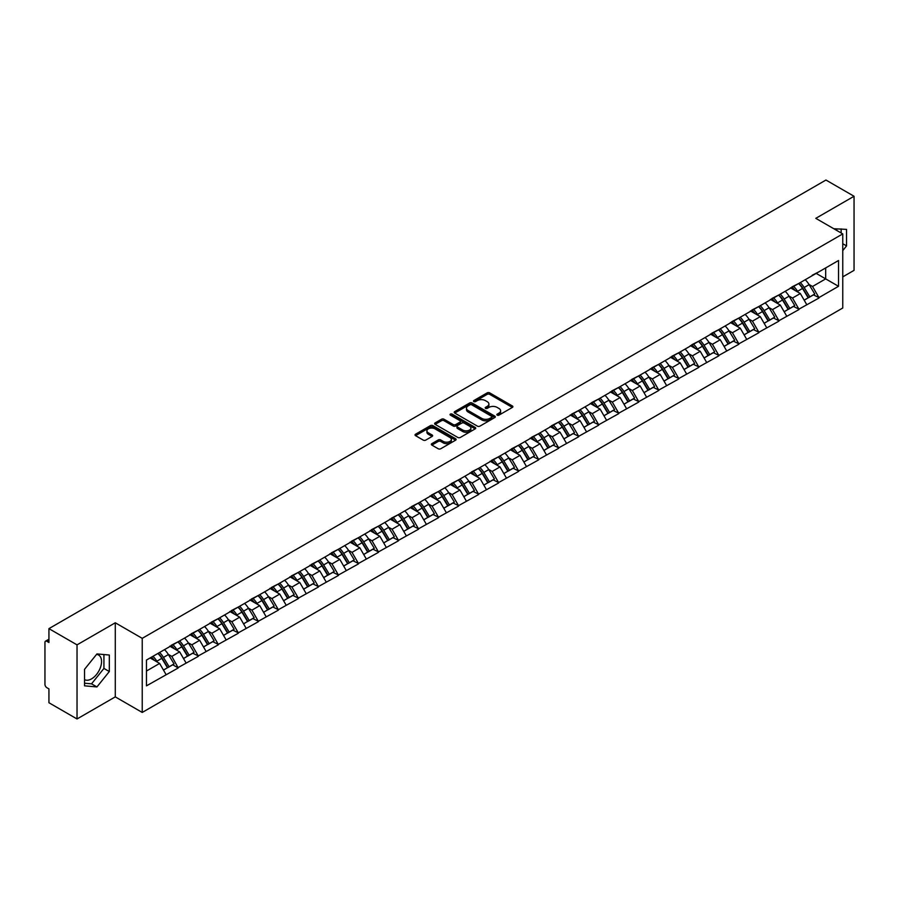 <?xml version="1.0" encoding="UTF-8"?>
<svg xmlns="http://www.w3.org/2000/svg" width="899" height="899" viewBox="0 0 899 899"><rect width="100%" height="100%" fill="white"/><g stroke="black" fill="none" stroke-linecap="round" stroke-linejoin="round"><path stroke-width="1.35" d="M497.214 415.136A1.247 0.719 0 0 0 498.979 415.136L512.363 407.416A1.787 1.034 0 0 0 512.891 406.685A1.787 1.034 0 0 0 512.363 405.955L489.685 392.863A1.787 1.034 0 0 0 487.168 392.863L473.784 400.594A1.247 0.719 0 0 0 475.549 401.606L477.279 400.606A5.697 3.293 0 0 1 485.348 400.606L487.236 401.696A5.697 3.293 0 0 1 488.899 404.033A5.697 3.293 0 0 1 487.236 406.359L485.505 407.359A1.247 0.719 0 0 0 487.269 408.371L489 407.371A5.697 3.293 0 0 1 497.057 407.371L498.945 408.461A5.697 3.293 0 0 1 500.619 410.798A5.697 3.293 0 0 1 498.945 413.124L497.214 414.124A1.247 0.719 0 0 0 497.214 415.136L497.214 414.124M84.54 679.622A14.159 8.17 120 0 0 91.541 678.88A14.159 8.17 120 0 0 100.789 666.406A14.159 8.17 120 0 0 98.62 655.056A14.159 8.17 120 0 0 96.53 654.416M833.912 228.796A14.159 8.17 -60 0 1 835.845 229.425A14.159 8.17 -60 0 1 837.351 230.785M431.868 443.634A1.787 1.034 0 0 0 431.34 444.364A1.787 1.034 0 0 0 431.868 445.084L438.229 448.758A1.787 1.034 0 0 0 440.746 448.758L455.613 440.173A1.787 1.034 0 0 0 456.13 439.454A1.787 1.034 0 0 0 455.613 438.723L432.936 425.632A1.787 1.034 0 0 0 430.419 425.632L415.552 434.217A1.787 1.034 0 0 0 415.023 434.936A1.787 1.034 0 0 0 415.552 435.667L423.238 440.105A1.787 1.034 0 0 0 425.755 440.105L432.116 436.431A1.787 1.034 0 0 0 432.633 435.7A1.787 1.034 0 0 0 432.116 434.981L428.306 432.779A4.765 2.753 0 0 1 426.913 430.835A4.765 2.753 0 0 1 429.857 428.284A4.765 2.753 0 0 1 435.049 428.89L449.972 437.51A4.765 2.753 0 0 1 451.365 439.454A4.765 2.753 0 0 1 448.432 441.993A4.765 2.753 0 0 1 443.229 441.398L440.746 439.959A1.787 1.034 0 0 0 438.229 439.959L431.868 443.634L431.868 445.084M115.286 622.782L77.033 644.864L48.928 628.637L825.945 180.036L854.05 196.263L815.798 218.345L842.756 233.909L142.233 638.346L115.286 622.782L115.286 696.882L142.233 712.446L142.233 638.346M477.403 426.137A1.787 1.034 0 0 0 479.931 426.137L494.787 417.552A1.787 1.034 0 0 0 495.315 416.833A1.787 1.034 0 0 0 494.787 416.102L472.11 403.01A1.787 1.034 0 0 0 469.593 403.01L454.725 411.596A1.787 1.034 0 0 0 454.209 412.315A1.787 1.034 0 0 0 454.725 413.046L477.403 426.137M450.882 415.405A1.247 0.719 0 0 1 452.152 415.585L475.178 428.879L460.333 437.453A1.787 1.034 0 0 1 457.816 437.453L435.138 424.362L435.138 422.901A1.787 1.034 0 0 0 434.622 423.631A1.787 1.034 0 0 0 435.138 424.362M435.138 422.901L441.499 419.226A1.787 1.034 0 0 1 444.016 419.226L453.22 424.542A1.787 1.034 0 0 0 455.737 424.542L459.962 422.103A1.787 1.034 0 0 0 460.479 421.373A1.787 1.034 0 0 0 459.962 420.653L450.388 415.124A1.247 0.719 0 0 1 452.152 414.102L475.2 427.407A1.787 1.034 0 0 1 475.728 428.138A1.787 1.034 0 0 1 475.2 428.868L475.2 427.407M142.233 712.446L842.756 308.009L842.756 233.909M157.988 653.416A12.159 7.023 -120 0 1 162.146 658.282L167.81 667.631L172.754 664.788L178.238 667.946L171.821 656.394L168.27 654.337M178.238 667.946L146.47 685.847L146.47 660.057L838.52 260.508L838.52 286.298L818.944 297.591L812.527 286.478L808.976 284.421M798.694 283.5A12.159 7.023 -120 0 1 802.852 288.365L808.527 297.726L813.46 294.872L818.944 297.591M818.944 298.041L798.93 309.155L792.502 298.041L788.951 295.985M778.669 295.063A12.159 7.023 -120 0 1 782.838 299.929L788.502 309.29L793.446 306.435L798.93 309.155M798.93 309.593L778.905 320.718L772.488 309.593L768.926 307.548M758.644 306.615A12.159 7.023 -120 0 1 762.813 311.492L768.476 320.842L773.421 317.988L778.905 320.718M778.905 321.157L758.88 332.27L752.463 321.157L748.912 319.1M738.63 318.179A12.159 7.023 -120 0 1 742.788 323.044L748.462 332.405L753.396 329.551L758.88 332.27M758.88 332.72L738.854 343.834L732.438 332.72L728.887 330.663M718.604 329.742A12.159 7.023 -120 0 1 722.762 334.608L728.437 343.969L733.382 341.114L738.854 343.834M738.854 344.272L718.84 355.397L712.424 344.272L708.861 342.227M698.579 341.294A12.159 7.023 -120 0 1 702.748 346.171L708.412 355.521L713.356 352.666L718.84 355.397M718.84 355.835L698.815 366.949L692.399 355.835L688.836 353.779M678.554 352.858A12.159 7.023 -120 0 1 682.723 357.723L688.387 367.084L693.331 364.23L698.815 366.949M698.815 367.399L678.79 378.513L672.373 367.399L668.822 365.342M658.54 364.421A12.159 7.023 -120 0 1 662.698 369.287L668.373 378.648L673.306 375.793L678.79 378.513M678.79 378.951L658.765 390.076L652.348 378.951L648.797 376.906M638.515 375.973A12.159 7.023 -120 0 1 642.684 380.85L648.348 390.2L653.292 387.357L658.765 390.076M658.765 390.514L638.751 401.628L632.334 390.514L628.772 388.458M618.49 387.536A12.159 7.023 -120 0 1 622.659 392.402L628.322 401.763L633.267 398.909L638.751 401.628M638.751 402.078L618.726 413.192L612.309 402.078L608.758 400.021M598.476 399.1A12.159 7.023 -120 0 1 602.633 403.966L608.297 413.326L613.242 410.472L618.726 413.192M618.726 413.641L598.7 424.755L592.284 413.63L588.733 411.585M578.45 410.652A12.159 7.023 -120 0 1 582.608 415.529L588.283 424.879L593.216 422.036L598.7 424.755M598.7 425.193L578.686 436.307L572.258 425.193L568.707 423.148M558.425 422.215A12.159 7.023 -120 0 1 562.594 427.081L568.258 436.442L573.202 433.588L578.686 436.307M578.686 436.757L558.661 447.871L552.244 436.757L548.682 434.7M538.4 433.779A12.159 7.023 -120 0 1 542.569 438.645L548.233 448.005L553.177 445.151L558.661 447.871M558.661 448.32L538.636 459.434L532.219 448.32L528.668 446.264M518.386 445.331A12.159 7.023 -120 0 1 522.544 450.208L528.219 459.558L533.152 456.714L538.636 459.434M538.636 459.872L518.611 470.986L512.194 459.872L508.643 457.827M498.361 456.894A12.159 7.023 -120 0 1 502.519 461.76L508.193 471.121L513.138 468.267L518.611 470.986M518.611 471.436L498.597 482.549L492.18 471.436L488.618 469.379M478.335 468.458A12.159 7.023 -120 0 1 482.505 473.324L488.168 482.684L493.113 479.83L498.597 482.549M498.597 482.999L478.571 494.113L472.155 482.999L468.593 480.943M458.321 480.01A12.159 7.023 -120 0 1 462.479 484.887L468.143 494.236L473.088 491.393L478.571 494.113M478.571 494.551L458.546 505.665L452.13 494.551L448.579 492.506M438.296 491.573A12.159 7.023 -120 0 1 442.454 496.439L448.129 505.8L453.062 502.946L458.546 505.665M458.546 506.115L438.521 517.228L432.104 506.115L428.553 504.058M418.271 503.137A12.159 7.023 -120 0 1 422.44 508.002L428.104 517.363L433.048 514.509L438.521 517.228M438.521 517.678L418.507 528.792L412.09 517.678L408.528 515.621M398.246 514.7A12.159 7.023 -120 0 1 402.415 519.566L408.079 528.915L413.023 526.072L418.507 528.792M418.507 529.23L398.482 540.344L392.065 529.23L388.514 527.185M378.232 526.252A12.159 7.023 -120 0 1 382.39 531.118L388.053 540.479L392.998 537.624L398.482 540.344M398.482 540.793L378.457 551.907L372.04 540.793L368.489 538.737M358.207 537.816A12.159 7.023 -120 0 1 362.364 542.681L368.039 552.042L372.973 549.188L378.457 551.907M378.457 552.357L358.443 563.471L352.026 552.357L348.464 550.3M338.181 549.379A12.159 7.023 -120 0 1 342.35 554.245L348.014 563.594L352.959 560.751L358.443 563.471M358.443 563.909L338.417 575.023L332.001 563.909L328.438 561.864M318.156 560.931A12.159 7.023 -120 0 1 322.325 565.797L327.989 575.158L332.933 572.303L338.417 575.023M338.417 575.472L318.392 586.586L311.975 575.472L308.424 573.416M298.142 572.494A12.159 7.023 -120 0 1 302.3 577.36L307.975 586.721L312.908 583.867L318.392 586.586M318.392 587.036L298.367 598.15L291.95 587.036L288.399 584.979M278.117 584.058A12.159 7.023 -120 0 1 282.275 588.924L287.95 598.273L292.894 595.43L298.367 598.15M298.367 598.588L278.353 609.702L271.936 598.588L268.374 596.543M258.092 595.61A12.159 7.023 -120 0 1 262.261 600.476L267.924 609.837L272.869 606.982L278.353 609.702M278.353 610.151L258.328 621.265L251.911 610.151L248.36 608.095M238.078 607.173A12.159 7.023 -120 0 1 242.236 612.039L247.899 621.4L252.844 618.546L258.328 621.265M258.328 621.715L238.302 632.829L231.886 621.715L228.335 619.658M218.052 618.737A12.159 7.023 -120 0 1 222.21 623.603L227.885 632.952L232.819 630.109L238.302 632.829M238.302 633.267L218.277 644.381L211.861 633.267L208.31 631.222M198.027 630.289A12.159 7.023 -120 0 1 202.196 635.155L207.86 644.516L212.805 641.661L218.277 644.381M218.277 644.83L198.263 655.944L191.847 644.83L188.284 642.774M178.002 641.852A12.159 7.023 -120 0 1 182.171 646.718L187.835 656.079L192.779 653.225L198.263 655.944M198.263 656.394L178.238 667.508M171.439 645.201L178.238 641.717M171.821 656.394L179.654 651.865L169.765 646.167M186.071 662.979L179.654 651.865M191.453 633.638L198.263 630.154M191.847 644.83L199.668 640.313L189.79 634.604M206.085 651.427L199.668 640.313M211.479 622.086L218.277 618.602M211.861 633.267L219.693 628.749L209.815 623.041M226.11 639.863L219.693 628.749M231.504 610.522L238.302 607.039M231.886 621.715L239.718 617.186L229.829 611.489M246.135 628.3L239.718 617.186M251.529 598.959L258.328 595.475M251.911 610.151L259.744 605.634L249.855 599.925M266.16 616.748L259.744 605.634M271.543 587.395L278.353 583.923M271.936 598.588L279.758 594.07L269.88 588.362M286.174 605.184L279.758 594.07M291.568 575.843L298.367 572.36M291.95 587.036L299.783 582.507L289.905 576.81M306.199 593.621L299.783 582.507M311.593 564.28L318.392 560.796M311.975 575.472L319.808 570.955L309.919 565.246M326.225 582.069L319.808 570.955M331.619 552.716L338.417 549.244M332.001 563.909L339.822 559.392L329.944 553.683M346.25 570.505L339.822 559.392M351.633 541.164L358.443 537.681M352.026 552.357L359.847 547.828L349.969 542.131M366.264 558.942L359.847 547.828M371.658 529.601L378.457 526.117M372.04 540.793L379.872 536.276L369.983 530.567M386.289 547.39L379.872 536.276M391.683 518.038L398.482 514.565M392.065 529.23L399.898 524.713L390.009 519.004M406.314 535.826L399.898 524.713M411.697 506.485L418.507 503.002M412.09 517.678L419.912 513.149L410.034 507.452M426.328 524.263L419.912 513.149M431.722 494.922L438.521 491.438M432.104 506.115L439.937 501.597L430.059 495.888M446.353 512.711L439.937 501.597M451.748 483.359L458.546 479.886M452.13 494.551L459.962 490.034L450.073 484.325M466.379 501.148L459.962 490.034M471.773 471.806L478.571 468.323M472.155 482.999L479.987 478.47L470.098 472.773M486.404 489.584L479.987 478.47M491.787 460.243L498.597 456.759M492.18 471.436L500.001 466.918L490.124 461.209M506.418 478.032L500.001 466.918M511.812 448.68L518.611 445.207M512.194 459.872L520.027 455.355L510.149 449.646M526.443 466.469L520.027 455.355M531.837 437.128L538.636 433.644M532.219 448.32L540.052 443.791L530.163 438.094M546.468 454.905L540.052 443.791M551.851 425.564L558.661 422.081M552.244 436.757L560.066 432.239L550.188 426.531M566.494 443.353L560.066 432.239M571.876 414.001L578.686 410.528M572.258 425.193L580.091 420.676L570.213 414.967M586.508 431.79L580.091 420.676M591.902 402.449L598.7 398.965M592.284 413.63L600.116 409.112L590.227 403.415M606.533 420.226L600.116 409.112M611.927 390.885L618.726 387.402M612.309 402.078L620.141 397.56L610.252 391.852M626.558 408.674L620.141 397.56M631.941 379.322L638.751 375.849M632.334 390.514L640.155 385.997L630.278 380.288M646.572 397.111L640.155 385.997M651.966 367.77L658.765 364.286M652.348 378.951L660.181 374.433L650.303 368.725M666.597 385.547L660.181 374.433M671.991 356.206L678.79 352.723M672.373 367.399L680.206 362.881L670.317 357.173M686.622 373.995L680.206 362.881M692.016 344.643L698.815 341.159M692.399 355.835L700.231 351.318L690.342 345.609M706.648 362.432L700.231 351.318M712.03 333.091L718.84 329.607M712.424 344.272L720.245 339.755L710.367 334.046M726.662 350.868L720.245 339.755M732.056 321.527L738.854 318.044M732.438 332.72L740.27 328.202L730.393 322.494M746.687 339.316L740.27 328.202M752.081 309.964L758.88 306.48M752.463 321.157L760.296 316.639L750.407 310.93M766.712 327.753L760.296 316.639M772.095 298.412L778.905 294.928M772.488 309.593L780.31 305.076L770.432 299.367M786.737 316.19L780.31 305.076M792.12 286.848L798.93 283.365M792.502 298.041L800.335 293.524L790.457 287.815M806.751 304.637L800.335 293.524M812.145 275.285L818.944 271.801M812.527 286.478L825.687 278.881L825.687 267.913L838.52 260.508M816.191 273.397L838.52 286.298M842.756 276.881L854.05 270.363L854.05 196.263M77.033 644.864L77.033 718.964L48.928 702.737L48.928 688.881L46.872 687.701A2.719 1.573 -120 0 1 44.95 684.364L44.95 642.425A2.719 1.573 -120 0 1 45.512 641.178A2.719 1.573 -120 0 1 46.872 641.313L48.928 642.493L48.928 628.637M77.033 718.964L115.286 696.882M146.47 671.025L159.629 663.428L150.133 657.944M166.045 674.542L159.629 663.428M802.571 288.59L803.212 288.95M782.557 300.142L783.186 300.513M762.532 311.706L763.161 312.077M742.507 323.269L743.147 323.629M722.481 334.821L723.122 335.192M702.467 346.385L703.097 346.756M682.442 357.948L683.071 358.308M662.417 369.5L663.057 369.871M642.392 381.064L643.032 381.434M622.378 392.627L623.007 392.987M602.352 404.179L602.993 404.55M582.327 415.743L582.968 416.113M562.313 427.306L562.943 427.666M542.288 438.858L542.917 439.229M522.263 450.421L522.903 450.792M502.238 461.985L502.878 462.344M482.224 473.537L482.853 473.908M462.198 485.1L462.828 485.471M442.173 496.664L442.814 497.023M422.148 508.216L422.788 508.587M402.134 519.779L402.763 520.15M382.109 531.343L382.749 531.702M362.083 542.895L362.724 543.266M342.07 554.458L342.699 554.829M322.044 566.022L322.674 566.381M302.019 577.574L302.66 577.945M281.994 589.137L282.634 589.508M261.98 600.701L262.609 601.06M241.955 612.253L242.595 612.624M221.929 623.816L222.57 624.187M201.904 635.379L202.545 635.739M181.89 646.932L182.519 647.302M161.865 658.495L162.505 658.866M842.756 250.619L846.543 245.899L846.543 229.391L833.8 228.728M109.318 655.023L96.935 653.921L84.54 669.328L84.54 685.836L96.935 686.948L109.318 671.542L109.318 655.023M497.72 415.316L498.945 414.608A5.697 3.293 0 0 0 500.619 412.27L500.619 410.798M488.899 404.033L488.899 405.505A5.697 3.293 0 0 1 487.236 407.843L485.999 408.551M512.34 407.427L489.685 394.346A1.787 1.034 0 0 0 487.168 394.346L474.279 401.786M494.765 417.574L472.11 404.494A1.787 1.034 0 0 0 469.593 404.494L454.748 413.057L454.725 411.596M491.641 417.338A1.247 0.719 0 0 0 491.641 416.316L471.739 404.831A1.247 0.719 0 0 0 469.975 404.831L468.143 405.887A5.697 3.293 0 0 0 466.48 408.213A5.697 3.293 0 0 0 468.143 410.54L481.752 418.395A5.697 3.293 0 0 0 489.82 418.395L491.641 417.338L491.641 418.822A1.247 0.719 0 0 0 492.011 418.316L492.011 416.833M466.48 408.213L466.48 409.697A5.697 3.293 0 0 0 468.143 412.023L468.143 410.54M491.641 418.822L489.82 419.878A5.697 3.293 0 0 1 481.752 419.878L468.143 412.023M435.161 424.373L441.499 420.71L441.499 419.226M460.479 421.373L460.479 422.856A1.787 1.034 0 0 1 459.962 423.586L455.737 426.025A1.787 1.034 0 0 1 453.22 426.025L444.016 420.71A1.787 1.034 0 0 0 441.499 420.71M462.76 430.048A4.765 2.753 0 0 0 467.952 430.643A4.765 2.753 0 0 0 470.896 428.104A4.765 2.753 0 0 0 469.503 426.16L464.244 423.126A1.787 1.034 0 0 0 461.726 423.126L457.501 425.553A1.787 1.034 0 0 0 456.984 426.283A1.787 1.034 0 0 0 457.501 427.014L462.76 430.048L462.76 431.531A4.765 2.753 0 0 0 467.952 432.127A4.765 2.753 0 0 0 470.896 429.587L470.896 428.104M456.984 426.283L456.984 427.767A1.787 1.034 0 0 0 457.501 428.497L457.501 427.014M462.76 431.531L457.501 428.497M451.365 439.454L451.365 440.937A4.765 2.753 0 0 1 448.432 443.477A4.765 2.753 0 0 1 443.229 442.881L440.746 441.443A1.787 1.034 0 0 0 438.229 441.443L431.891 445.095M426.913 430.835L426.913 432.318A4.765 2.753 0 0 0 428.306 434.262L428.306 432.779M432.093 436.442L428.306 434.262M455.591 440.195L432.936 427.115A1.787 1.034 0 0 0 430.419 427.115L415.574 435.678L415.552 434.217M841.149 232.976L841.149 228.908M842.756 243.719L846.543 245.899M84.54 683.206L91.541 683.836L103.924 668.429L103.924 654.539M103.924 668.429L109.318 671.542M91.541 683.836L96.935 686.948M805.212 279.735A14.878 8.597 60 0 1 809.111 284.646L804.167 287.5A14.878 8.597 -120 0 0 800.267 282.589M804.167 287.5L809.83 296.85L814.775 294.007L809.111 284.646M808.527 297.726L809.83 296.85M813.46 294.872L814.775 294.007M791.761 287.062A12.159 7.023 60 0 1 795.109 290.501M793.66 286.41A14.878 8.597 60 0 1 797.559 291.31L798.121 292.231M804.2 300.221L808.167 297.816L802.504 288.455A14.878 8.597 -120 0 0 798.593 283.556M808.167 297.816L804.156 300.131M785.187 291.298A14.878 8.597 60 0 1 789.086 296.209L784.142 299.052A14.878 8.597 -120 0 0 780.242 294.153M784.142 299.052L789.816 308.413L794.75 305.559L789.086 296.209M788.502 309.29L789.816 308.413M793.446 306.435L794.75 305.559M771.735 298.625A12.159 7.023 60 0 1 775.084 302.064M773.634 297.974A14.878 8.597 60 0 1 777.534 302.873L778.096 303.795M784.186 311.784L788.142 309.38L782.478 300.019A14.878 8.597 -120 0 0 778.579 295.119M788.142 309.38L784.13 311.695M765.161 302.862A14.878 8.597 60 0 1 769.061 307.761L764.128 310.616A14.878 8.597 -120 0 0 760.217 305.716M764.128 310.616L769.791 319.977L774.736 317.122L769.061 307.761M768.476 320.842L769.791 319.977M773.421 317.988L774.736 317.122M751.71 310.177A12.159 7.023 60 0 1 755.07 313.616M753.609 309.526A14.878 8.597 60 0 1 757.509 314.436L758.071 315.358M764.161 323.337L768.117 320.943L762.453 311.582A14.878 8.597 -120 0 0 758.554 306.671M768.117 320.943L764.116 323.258M745.136 314.414A14.878 8.597 60 0 1 749.047 319.325L744.102 322.179A14.878 8.597 -120 0 0 740.203 317.268M744.102 322.179L749.766 331.54L754.711 328.686L749.047 319.325M748.462 332.405L749.766 331.54M753.396 329.551L754.711 328.686M731.685 321.741A12.159 7.023 60 0 1 735.045 325.18M733.595 321.089A14.878 8.597 60 0 1 737.495 325.989L738.045 326.91M744.136 334.9L748.103 332.495L742.428 323.134A14.878 8.597 -120 0 0 738.529 318.235M748.103 332.495L744.091 334.81M725.122 325.977A14.878 8.597 60 0 1 729.022 330.888L724.077 333.731A14.878 8.597 -120 0 0 720.178 328.832M724.077 333.731L729.741 343.092L734.685 340.238L729.022 330.888M728.437 343.969L729.741 343.092M733.382 341.114L734.685 340.238M711.671 333.304A12.159 7.023 60 0 1 715.02 336.743M713.57 332.652A14.878 8.597 60 0 1 717.469 337.552L718.031 338.474M724.122 346.463L728.078 344.059L722.414 334.698A14.878 8.597 -120 0 0 718.515 329.798M728.078 344.059L724.066 346.373M705.097 337.541A14.878 8.597 60 0 1 708.996 342.44L704.052 345.295A14.878 8.597 -120 0 0 700.152 340.395M704.052 345.295L709.727 354.656L714.66 351.801L708.996 342.44M708.412 355.521L709.727 354.656M713.356 352.666L714.66 351.801M691.646 344.856A12.159 7.023 60 0 1 695.006 348.295M693.545 344.205A14.878 8.597 60 0 1 697.444 349.115L698.006 350.037M704.097 358.016L708.052 355.622L702.389 346.261A14.878 8.597 -120 0 0 698.489 341.35M708.052 355.622L704.041 357.937M685.072 349.093A14.878 8.597 60 0 1 688.971 354.004L684.038 356.858A14.878 8.597 -120 0 0 680.138 351.947M684.038 356.858L689.702 366.219L694.646 363.365L688.971 354.004M688.387 367.084L689.702 366.219M693.331 364.23L694.646 363.365M671.62 356.42A12.159 7.023 60 0 1 674.98 359.858M673.52 355.768A14.878 8.597 60 0 1 677.419 360.668L677.981 361.589M684.072 369.579L688.038 367.174L682.363 357.813A14.878 8.597 -120 0 0 678.464 352.914M688.038 367.174L684.027 369.489M665.058 360.656A14.878 8.597 60 0 1 668.957 365.567L664.013 368.41A14.878 8.597 -120 0 0 660.113 363.511M664.013 368.41L669.676 377.771L674.621 374.917L668.957 365.567M668.373 378.648L669.676 377.771M673.306 375.793L674.621 374.917M651.606 367.983A12.159 7.023 60 0 1 654.955 371.422M653.506 367.331A14.878 8.597 60 0 1 657.405 372.231L657.956 373.152M664.046 381.142L668.013 378.737L662.338 369.377A14.878 8.597 -120 0 0 658.439 364.477M668.013 378.737L664.001 381.052M645.033 372.22A14.878 8.597 60 0 1 648.932 377.119L643.987 379.974A14.878 8.597 -120 0 0 640.088 375.074M643.987 379.974L649.662 389.334L654.596 386.48L648.932 377.119M648.348 390.2L649.662 389.334M653.292 387.357L654.596 386.48M631.581 379.535A12.159 7.023 60 0 1 634.93 382.974M633.48 378.884A14.878 8.597 60 0 1 637.38 383.794L637.942 384.716M644.032 392.694L647.988 390.301L642.324 380.94A14.878 8.597 -120 0 0 638.425 376.029M647.988 390.301L643.976 392.616M625.007 383.772A14.878 8.597 60 0 1 628.907 388.683L623.962 391.537A14.878 8.597 -120 0 0 620.063 386.626M623.962 391.537L629.637 400.898L634.582 398.043L628.907 388.683M628.322 401.763L629.637 400.898M633.267 398.909L634.582 398.043M611.556 391.099A12.159 7.023 60 0 1 614.916 394.537M613.455 390.447A14.878 8.597 60 0 1 617.355 395.346L617.916 396.268M624.007 404.258L627.963 401.853L622.299 392.492A14.878 8.597 -120 0 0 618.4 387.593M627.963 401.853L623.962 404.168M604.982 395.335A14.878 8.597 60 0 1 608.881 400.246L603.948 403.089A14.878 8.597 -120 0 0 600.049 398.19M603.948 403.089L609.612 412.45L614.556 409.596L608.881 400.246M608.297 413.326L609.612 412.45M613.242 410.472L614.556 409.596M591.531 402.662A12.159 7.023 60 0 1 594.891 406.101M593.43 402.01A14.878 8.597 60 0 1 597.341 406.91L597.891 407.831M603.982 415.821L607.949 413.416L602.274 404.056A14.878 8.597 -120 0 0 598.374 399.156M607.949 413.416L603.937 415.731M584.968 406.899A14.878 8.597 60 0 1 588.867 411.798L583.923 414.653A14.878 8.597 -120 0 0 580.024 409.753M583.923 414.653L589.587 424.013L594.531 421.159L588.867 411.798M588.283 424.879L589.587 424.013M593.216 422.036L594.531 421.159M571.517 414.214A12.159 7.023 60 0 1 574.866 417.653M573.416 413.562A14.878 8.597 60 0 1 577.315 418.473L577.877 419.395M583.957 427.373L587.924 424.98L582.26 415.619A14.878 8.597 -120 0 0 578.349 410.708M587.924 424.98L583.912 427.295M564.943 418.451A14.878 8.597 60 0 1 568.842 423.362L563.898 426.216A14.878 8.597 -120 0 0 559.998 421.305M563.898 426.216L569.573 435.577L574.506 432.722L568.842 423.362M568.258 436.442L569.573 435.577M573.202 433.588L574.506 432.722M551.492 425.778A12.159 7.023 60 0 1 554.84 429.216M553.391 425.126A14.878 8.597 60 0 1 557.29 430.025L557.852 430.947M563.943 438.937L567.898 436.532L562.235 427.171A14.878 8.597 -120 0 0 558.335 422.272M567.898 436.532L563.887 438.847M544.918 430.014A14.878 8.597 60 0 1 548.817 434.925L543.884 437.768A14.878 8.597 -120 0 0 539.973 432.868M543.884 437.768L549.547 447.129L554.492 444.275L548.817 434.925M548.233 448.005L549.547 447.129M553.177 445.151L554.492 444.275M531.466 437.341A12.159 7.023 60 0 1 534.826 440.78M533.365 436.689A14.878 8.597 60 0 1 537.265 441.589L537.827 442.51M543.917 450.5L547.873 448.095L542.209 438.734A14.878 8.597 -120 0 0 538.31 433.835M547.873 448.095L543.873 450.41M524.892 441.578A14.878 8.597 60 0 1 528.803 446.477L523.859 449.331A14.878 8.597 -120 0 0 519.959 444.432M523.859 449.331L529.522 458.692L534.467 455.838L528.803 446.477M528.219 459.558L529.522 458.692M533.152 456.714L534.467 455.838M511.441 448.893A12.159 7.023 60 0 1 514.801 452.332M513.351 448.241A14.878 8.597 60 0 1 517.251 453.152L517.802 454.074M523.892 462.052L527.859 459.659L522.184 450.298A14.878 8.597 -120 0 0 518.285 445.387M527.859 459.659L523.847 461.974M504.878 453.13A14.878 8.597 60 0 1 508.778 458.041L503.833 460.895A14.878 8.597 -120 0 0 499.934 455.984M503.833 460.895L509.497 470.256L514.442 467.401L508.778 458.041M508.193 471.121L509.497 470.256M513.138 468.267L514.442 467.401M491.427 460.457A12.159 7.023 60 0 1 494.776 463.895M493.326 459.805A14.878 8.597 60 0 1 497.226 464.704L497.788 465.626M503.878 473.616L507.834 471.211L502.17 461.861A14.878 8.597 -120 0 0 498.271 456.95M507.834 471.211L503.822 473.526M484.853 464.693A14.878 8.597 60 0 1 488.753 469.604L483.808 472.447A14.878 8.597 -120 0 0 479.909 467.547M483.808 472.447L489.483 481.808L494.416 478.953L488.753 469.604M488.168 482.684L489.483 481.808M493.113 479.83L494.416 478.953M471.402 472.02A12.159 7.023 60 0 1 474.762 475.459M473.301 471.368A14.878 8.597 60 0 1 477.2 476.268L477.762 477.189M483.853 485.179L487.809 482.774L482.145 473.413A14.878 8.597 -120 0 0 478.246 468.514M487.809 482.774L483.797 485.089M464.828 476.256A14.878 8.597 60 0 1 468.727 481.156L463.794 484.01A14.878 8.597 -120 0 0 459.895 479.111M463.794 484.01L469.458 493.371L474.402 490.517L468.727 481.156M468.143 494.236L469.458 493.371M473.088 491.393L474.402 490.517M451.377 483.572A12.159 7.023 60 0 1 454.737 487.011M453.276 482.92A14.878 8.597 60 0 1 457.175 487.831L457.737 488.753M463.828 496.731L467.795 494.338L462.12 484.977A14.878 8.597 -120 0 0 458.22 480.066M467.795 494.338L463.783 496.653M444.814 487.809A14.878 8.597 60 0 1 448.713 492.719L443.769 495.574A14.878 8.597 -120 0 0 439.869 490.663M443.769 495.574L449.433 504.935L454.377 502.08L448.713 492.719M448.129 505.8L449.433 504.935M453.062 502.946L454.377 502.08M431.363 495.135A12.159 7.023 60 0 1 434.711 498.574M433.262 494.484A14.878 8.597 60 0 1 437.161 499.383L437.712 500.316M443.803 508.295L447.769 505.89L442.094 496.54A14.878 8.597 -120 0 0 438.195 491.629M447.769 505.89L443.758 508.205M424.789 499.372A14.878 8.597 60 0 1 428.688 504.283L423.744 507.126A14.878 8.597 -120 0 0 419.844 502.226M423.744 507.126L429.419 516.487L434.352 513.632L428.688 504.283M428.104 517.363L429.419 516.487M433.048 514.509L434.352 513.632M411.337 506.699A12.159 7.023 60 0 1 414.686 510.138M413.237 506.047A14.878 8.597 60 0 1 417.136 510.947L417.698 511.868M423.789 519.858L427.744 517.453L422.081 508.092A14.878 8.597 -120 0 0 418.181 503.193M427.744 517.453L423.732 519.768M404.764 510.935A14.878 8.597 60 0 1 408.663 515.835L403.718 518.689A14.878 8.597 -120 0 0 399.819 513.79M403.718 518.689L409.393 528.05L414.338 525.196L408.663 515.835M408.079 528.915L409.393 528.05M413.023 526.072L414.338 525.196M391.312 518.251A12.159 7.023 60 0 1 394.672 521.69M393.211 517.599A14.878 8.597 60 0 1 397.111 522.51L397.673 523.432M403.763 531.41L407.719 529.017L402.055 519.656A14.878 8.597 -120 0 0 398.156 514.745M407.719 529.017L403.718 531.331M384.738 522.488A14.878 8.597 60 0 1 388.638 527.398L383.704 530.253A14.878 8.597 -120 0 0 379.805 525.342M383.704 530.253L389.368 539.614L394.313 536.759L388.638 527.398M388.053 540.479L389.368 539.614M392.998 537.624L394.313 536.759M371.287 529.814A12.159 7.023 60 0 1 374.647 533.253M373.186 529.163A14.878 8.597 60 0 1 377.097 534.062L377.647 534.995M383.738 542.974L387.705 540.569L382.03 531.219A14.878 8.597 -120 0 0 378.131 526.308M387.705 540.569L383.693 542.884M364.724 534.051A14.878 8.597 60 0 1 368.624 538.962L363.679 541.805A14.878 8.597 -120 0 0 359.78 536.905M363.679 541.805L369.343 551.166L374.287 548.311L368.624 538.962M368.039 552.042L369.343 551.166M372.973 549.188L374.287 548.311M351.273 541.378A12.159 7.023 60 0 1 354.622 544.816M353.172 540.726A14.878 8.597 60 0 1 357.072 545.626L357.633 546.547M363.713 554.537L367.68 552.132L362.016 542.771A14.878 8.597 -120 0 0 358.105 537.872M367.68 552.132L363.668 554.447M344.699 545.614A14.878 8.597 60 0 1 348.598 550.514L343.654 553.368A14.878 8.597 -120 0 0 339.755 548.469M343.654 553.368L349.329 562.729L354.262 559.875L348.598 550.514M348.014 563.594L349.329 562.729M352.959 560.751L354.262 559.875M331.248 552.93A12.159 7.023 60 0 1 334.597 556.369M333.147 552.278A14.878 8.597 60 0 1 337.046 557.189L337.608 558.11M343.699 566.089L347.655 563.695L341.991 554.335A14.878 8.597 -120 0 0 338.091 549.424M347.655 563.695L343.643 566.01M324.674 557.166A14.878 8.597 60 0 1 328.573 562.077L323.64 564.932A14.878 8.597 -120 0 0 319.729 560.021M323.64 564.932L329.304 574.292L334.248 571.438L328.573 562.077M327.989 575.158L329.304 574.292M332.933 572.303L334.248 571.438M311.223 564.493A12.159 7.023 60 0 1 314.583 567.932M313.122 563.842A14.878 8.597 60 0 1 317.021 568.741L317.583 569.674M323.674 577.652L327.629 575.248L321.966 565.898A14.878 8.597 -120 0 0 318.066 560.987M327.629 575.248L323.629 577.563M304.649 568.73A14.878 8.597 60 0 1 308.559 573.641L303.615 576.484A14.878 8.597 -120 0 0 299.715 571.584M303.615 576.484L309.278 585.845L314.223 582.99L308.559 573.641M307.975 586.721L309.278 585.845M312.908 583.867L314.223 582.99M291.197 576.057A12.159 7.023 60 0 1 294.557 579.495M293.108 575.405A14.878 8.597 60 0 1 297.007 580.304L297.558 581.226M303.648 589.216L307.615 586.811L301.94 577.45A14.878 8.597 -120 0 0 298.041 572.551M307.615 586.811L303.604 589.126M284.635 580.293A14.878 8.597 60 0 1 288.534 585.193L283.59 588.047A14.878 8.597 -120 0 0 279.69 583.148M283.59 588.047L289.253 597.408L294.198 594.554L288.534 585.193M287.95 598.273L289.253 597.408M292.894 595.43L294.198 594.554M271.183 587.609A12.159 7.023 60 0 1 274.532 591.048M273.082 586.957A14.878 8.597 60 0 1 276.982 591.868L277.544 592.789M283.635 600.768L287.59 598.374L281.926 589.014A14.878 8.597 -120 0 0 278.027 584.103M287.59 598.374L283.578 600.689M264.609 591.845A14.878 8.597 60 0 1 268.509 596.756L263.564 599.611A14.878 8.597 -120 0 0 259.665 594.7M263.564 599.611L269.239 608.971L274.173 606.117L268.509 596.756M267.924 609.837L269.239 608.971M272.869 606.982L274.173 606.117M251.158 599.172A12.159 7.023 60 0 1 254.518 602.611M253.057 598.52A14.878 8.597 60 0 1 256.957 603.42L257.519 604.353M263.609 612.331L267.565 609.927L261.901 600.577A14.878 8.597 -120 0 0 258.002 595.666M267.565 609.927L263.553 612.241M244.584 603.409A14.878 8.597 60 0 1 248.484 608.32L243.55 611.163A14.878 8.597 -120 0 0 239.651 606.263M243.55 611.163L249.214 620.524L254.159 617.669L248.484 608.32M247.899 621.4L249.214 620.524M252.844 618.546L254.159 617.669M231.133 610.736A12.159 7.023 60 0 1 234.493 614.174M233.032 610.084A14.878 8.597 60 0 1 236.931 614.983L237.493 615.905M243.584 623.895L247.551 621.49L241.876 612.129A14.878 8.597 -120 0 0 237.977 607.23M247.551 621.49L243.539 623.805M224.57 614.972A14.878 8.597 60 0 1 228.47 619.872L223.525 622.726A14.878 8.597 -120 0 0 219.626 617.827M223.525 622.726L229.189 632.087L234.133 629.233L228.47 619.872M227.885 632.952L229.189 632.087M232.819 630.109L234.133 629.233M211.119 622.288A12.159 7.023 60 0 1 214.468 625.726M213.018 621.636A14.878 8.597 60 0 1 216.917 626.547L217.468 627.468M223.559 635.447L227.526 633.053L221.851 623.692A14.878 8.597 -120 0 0 217.951 618.782M227.526 633.053L223.514 635.368M204.545 626.524A14.878 8.597 60 0 1 208.444 631.435L203.5 634.289A14.878 8.597 -120 0 0 199.6 629.379M203.5 634.289L209.175 643.65L214.108 640.796L208.444 631.435M207.86 644.516L209.175 643.65M212.805 641.661L214.108 640.796M191.094 633.851A12.159 7.023 60 0 1 194.442 637.29M192.993 633.199A14.878 8.597 60 0 1 196.892 638.099L197.454 639.032M203.545 647.01L207.5 644.605L201.837 635.256A14.878 8.597 -120 0 0 197.937 630.345M207.5 644.605L203.489 646.92M184.52 638.088A14.878 8.597 60 0 1 188.419 642.999L183.475 645.853A14.878 8.597 -120 0 0 179.575 640.942M183.475 645.853L189.15 655.202L194.094 652.348L188.419 642.999M187.835 656.079L189.15 655.202M192.779 653.225L194.094 652.348M171.068 645.415A12.159 7.023 60 0 1 174.428 648.853M172.968 644.763A14.878 8.597 60 0 1 176.867 649.662L177.429 650.584M183.52 658.574L187.475 656.169L181.812 646.808A14.878 8.597 -120 0 0 177.912 641.908M187.475 656.169L183.475 658.484M164.495 649.651A14.878 8.597 60 0 1 168.394 654.551L163.461 657.405A14.878 8.597 -120 0 0 159.561 652.505M163.461 657.405L169.124 666.766L174.069 663.911L168.394 654.551M167.81 667.631L169.124 666.766M172.754 664.788L174.069 663.911M151.369 657.225A12.159 7.023 60 0 1 154.403 660.417M152.942 656.315A14.878 8.597 60 0 1 156.853 661.226L157.404 662.147M163.494 670.126L167.461 667.732L161.786 658.371A14.878 8.597 -120 0 0 157.887 653.461M167.461 667.732L163.449 670.047M48.928 640.122L46.872 641.313M498.945 414.608L498.945 413.124M485.505 408.371L485.505 407.359M487.236 407.843L487.236 406.359M473.784 401.606L473.784 400.594M487.168 394.346L487.168 392.863M489.685 394.346L489.685 392.863M512.363 407.416L512.363 405.955M469.593 404.494L469.593 403.01M472.11 404.494L472.11 403.01M494.787 417.552L494.787 416.102M481.752 419.878L481.752 418.395M489.82 419.878L489.82 418.395M444.016 420.71L444.016 419.226M453.22 426.025L453.22 424.542M455.737 426.025L455.737 424.542M459.962 423.586L459.962 422.103M452.152 415.585L452.152 414.102M438.229 441.443L438.229 439.959M440.746 441.443L440.746 439.959M443.229 442.881L443.229 441.398M432.116 436.431L432.116 434.981M430.419 427.115L430.419 425.632M432.936 427.115L432.936 425.632M455.613 440.173L455.613 438.723M802.504 288.455L797.559 291.31M782.478 300.019L777.534 302.873M762.453 311.582L757.509 314.436M742.428 323.134L737.495 325.989M722.414 334.698L717.469 337.552M702.389 346.261L697.444 349.115M682.363 357.813L677.419 360.668M662.338 369.377L657.405 372.231M642.324 380.94L637.38 383.794M622.299 392.492L617.355 395.346M602.274 404.056L597.341 406.91M582.26 415.619L577.315 418.473M562.235 427.171L557.29 430.025M542.209 438.734L537.265 441.589M522.184 450.298L517.251 453.152M502.17 461.861L497.226 464.704M482.145 473.413L477.2 476.268M462.12 484.977L457.175 487.831M442.094 496.54L437.161 499.383M422.081 508.092L417.136 510.947M402.055 519.656L397.111 522.51M382.03 531.219L377.097 534.062M362.016 542.771L357.072 545.626M341.991 554.335L337.046 557.189M321.966 565.898L317.021 568.741M301.94 577.45L297.007 580.304M281.926 589.014L276.982 591.868M261.901 600.577L256.957 603.42M241.876 612.129L236.931 614.983M221.851 623.692L216.917 626.547M201.837 635.256L196.892 638.099M181.812 646.808L176.867 649.662M161.786 658.371L156.853 661.226M48.928 639.2L45.512 641.178"/></g></svg>
